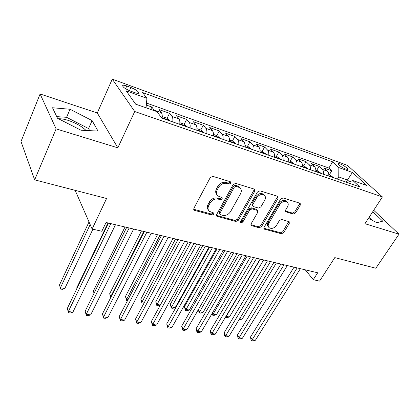 <?xml version="1.0" encoding="UTF-8"?>
<svg xmlns="http://www.w3.org/2000/svg" width="420" height="420" viewBox="0 0 420 420"><rect width="100%" height="100%" fill="white"/><g stroke="black" fill="none" stroke-linecap="round" stroke-linejoin="round"><path stroke-width="0.63" d="M230.811 183.267L230.333 181.729L212.867 176.358L210.263 177.581L193.888 208.283L194.103 210.105L194.665 210.399L212.058 215.087L213.811 214.253L213.68 212.987L209.402 211.323C207.827 209.8 207.617 207.853 208.766 205.48L210.121 202.981C212.2 199.831 214.904 198.544 218.237 199.122L220.458 199.757L222.222 198.917L222.08 197.6L217.933 195.956C216.269 194.387 216.032 192.355 217.234 189.861L218.621 187.309C220.736 184.097 223.461 182.805 226.8 183.435L229.026 184.112L230.811 183.267M216.941 194.733C215.476 193.153 215.318 191.189 216.463 188.837L217.844 186.296C219.954 183.083 222.673 181.797 226.007 182.427L228.228 183.109L230.008 182.264L230.181 181.687M193.672 209.234L211.312 214.032L213.061 213.197L213.213 212.772M208.425 210.053C207.065 208.525 206.929 206.656 208.021 204.435L209.37 201.941C211.444 198.791 214.142 197.51 217.466 198.088L219.686 198.728L221.45 197.888L221.613 197.39M340.032 163.863L338.173 163.543C336.861 163.9 342.3 167.89 345.723 169.06L347.545 169.37C348.831 168.982 343.429 165.039 340.032 163.863M58.569 118.792C61.079 118.634 64.26 119.159 68.124 120.372C75.847 122.992 81.827 126.362 86.063 130.483M293.26 214.069L295.586 212.94L300.3 205.112L300.185 203.296L283.033 197.946L280.639 199.101L264.07 227.33L264.191 229.042L281.411 233.783L283.71 232.659L289.264 223.435L289.165 221.708L281.668 219.487L279.332 220.626L276.57 225.272C274.255 228.265 271.793 229.089 269.194 227.75C267.976 226.595 267.876 225.062 268.889 223.141L279.799 204.603C282.082 201.595 284.529 200.739 287.133 202.031C288.451 203.243 288.572 204.871 287.485 206.908L285.647 210L285.763 211.79L293.26 214.069L292.388 213.077L294.709 211.948L299.407 204.131L299.686 203.07M56.117 128.877L117.842 147.829L97.288 112.985L40.105 93.991L56.117 128.877L34.666 179.86L106.57 198.487L92.122 229.031L101.834 231.257L106.045 222.49L317.683 272.785L313.257 279.678L319.578 281.127L334.798 257.612L375.832 268.238L399 234.166L373.706 210.257M117.842 147.829L134.72 111.51L382.41 196.917L364.933 223.703L399 234.166M254.788 191.195L254.599 189.284L254.189 189.073L235.678 183.377L233.142 184.579L216.683 214.468L216.867 216.258L235.835 221.498L238.271 220.327L254.788 191.195L253.953 190.197L254.2 189.073M259.928 190.838L277.562 196.261L277.935 196.455L278.087 198.319L261.524 226.637L259.156 227.787L251.249 225.545L251.118 223.813L257.754 212.31L257.602 210.509L252.131 208.845L249.695 210.016L242.797 222.101L240.776 222.752L240.671 221.524L257.465 192.014L259.928 190.838M34.666 179.86L21 141.519L40.105 93.991M329.306 174.862L331.779 170.798L324.219 168.116L327.406 171.166L322.276 169.355C323.369 170.478 323.825 172.137 323.647 174.326M316.627 170.436L319.106 166.304L311.325 163.548L314.47 166.603L309.188 164.745C310.264 165.874 310.706 167.548 310.517 169.764M303.587 165.89L306.065 161.684L298.064 158.844L301.156 161.915L295.722 159.999C296.777 161.133 297.203 162.823 296.998 165.071M290.173 161.207L292.651 156.928L284.413 154.009L287.448 157.085L281.852 155.117C282.891 156.251 283.3 157.957 283.08 160.235M276.37 156.387L278.843 152.035L270.359 149.027L273.336 152.114L267.572 150.082C268.585 151.221 268.979 152.948 268.748 155.253M262.154 151.426L264.621 146.995L255.885 143.897L258.793 146.99L252.851 144.895C253.843 146.039 254.216 147.782 253.969 150.124M247.506 146.317L249.974 141.803L240.97 138.611L243.805 141.708L237.678 139.55C238.644 140.695 238.996 142.459 238.733 144.832M232.412 141.052L234.875 136.447L225.593 133.161L228.344 136.264L222.028 134.038C222.962 135.188 223.293 136.962 223.02 139.372M216.851 135.618L219.303 130.93L209.727 127.538L212.399 130.646L205.879 128.347C206.782 129.496 207.091 131.297 206.797 133.739M200.797 130.016L203.243 125.239L193.358 121.737L195.935 124.845L189.205 122.472C190.076 123.627 190.36 125.444 190.05 127.916M184.212 124.267L186.664 119.364L176.458 115.747L178.936 118.855L171.98 116.403C172.82 117.558 173.072 119.395 172.746 121.905M167.081 118.346L169.538 113.295L158.996 109.557L161.369 112.665C162.183 113.82 162.424 115.668 162.083 118.204M130.463 91.088L134.615 92.594C136.479 93.251 137.755 93.471 138.458 93.256C139.104 91.88 136.579 89.959 130.888 87.491L126.782 85.99C124.882 85.312 123.569 85.082 122.834 85.297C122.152 86.662 124.698 88.594 130.463 91.088M134.72 111.51L112.261 79.123L347.482 165.401L382.41 196.917M331.779 170.798L328.87 168.042L332.63 161.842L142.548 92.521L146.927 98.333L146.05 107.809M332.63 161.842L338.835 167.575L352.422 172.478L366.692 185.43L352.916 180.584L359.693 186.847L161.837 118.12L156.959 111.647L135.634 104.144L126.194 90.851L146.927 98.333M150.701 109.442L151.851 107.021L154.555 110.796M169.538 113.295L171.98 116.403M186.664 119.364L189.205 122.472M203.243 125.239L205.879 128.347M219.303 130.93L222.028 134.038M234.875 136.447L237.678 139.55M249.974 141.803L252.851 144.895M264.621 146.995L267.572 150.082M278.843 152.035L281.852 155.117M292.651 156.928L295.722 159.999M306.065 161.684L309.188 164.745M319.106 166.304L322.276 169.355M328.87 168.042L146.491 103.058M151.851 107.021L146.307 105.058M346.143 182.144L347.492 179.981L338.762 176.925L337.418 179.109M97.288 112.985L112.261 79.123M305.298 269.845L313.257 279.678M75.159 190.349L92.122 229.031M349.409 181.771L347.492 179.981L352.422 172.478M179.734 124.336C180.054 121.837 179.786 120.01 178.936 118.855M196.812 130.268C197.117 127.806 196.822 126 195.935 124.845M213.35 136.012C213.633 133.586 213.318 131.796 212.399 130.646M229.367 141.577C229.635 139.183 229.294 137.413 228.344 136.264M244.886 146.969C245.138 144.606 244.776 142.853 243.805 141.708M259.933 152.192C260.174 149.867 259.791 148.134 258.793 146.99M274.533 157.264C274.759 154.97 274.36 153.253 273.336 152.114M288.697 162.188C288.913 159.92 288.493 158.219 287.448 157.085M302.453 166.966C302.652 164.729 302.221 163.044 301.156 161.915M315.814 171.607C316.003 169.397 315.551 167.732 314.47 166.603M352.916 180.584L347.219 182.516M328.792 176.117C328.97 173.938 328.508 172.284 327.406 171.166M338.762 176.925L338.835 167.575M80.96 130.232L98.007 131.061L92.09 120.582L70.014 109.252L52.511 107.761L57.498 118.246L80.96 130.232M368.44 218.332L376.84 222.7L382.725 221.167L372.76 211.706M89.707 130.662L88.573 128.567L66.591 117.317L56.732 116.623M66.591 117.317L70.014 109.252M88.573 128.567L92.09 120.582M371.831 220.091L369.049 217.397M216.452 215.408L235.058 220.453L237.489 219.282L253.953 190.197M236.124 186.281L234.355 187.121L219.902 213.287L220.033 214.541L222.684 215.35C225.913 215.875 228.553 214.604 230.606 211.554L240.497 193.846C241.752 191.331 241.532 189.289 239.841 187.714L236.124 186.281L235.316 185.273L233.552 186.113L234.355 187.121M219.802 214.226L219.272 213.497L219.146 212.237L233.552 186.113M239.972 187.829L239.027 186.711L237.615 185.976L238.429 186.979M235.316 185.273L237.615 185.976M250.866 224.726L258.347 226.753L260.704 225.603L277.221 197.332L277.483 196.24M257.061 209.843L256.352 209.276L251.312 207.827L248.887 208.992L242.009 221.062L242.797 222.101M240.524 221.912L242.009 221.062M264.747 200.188C265.813 198.119 265.666 196.45 264.296 195.19C261.555 193.793 259.014 194.654 256.683 197.773L252.819 204.545L252.982 206.378L253.418 206.598L258.458 208.058L260.878 206.892L264.747 200.188M264.206 195.085L263.45 194.197C260.71 192.801 258.179 193.657 255.853 196.77L256.683 197.773M252.693 206.015L252.163 205.359L252 203.532L255.853 196.77M285.374 211.008L292.388 213.077M286.923 201.799L286.256 201.049C283.652 199.752 281.216 200.603 278.933 203.611L279.799 204.603M268.506 226.889L268.37 226.721C267.151 225.572 267.047 224.033 268.06 222.122L278.933 203.611M263.812 228.228L280.576 232.759L282.87 231.641L288.682 221.482M89.019 221.949L59.504 284.933L60.443 287.758L64.817 288.514L92.894 229.21M90.164 224.558L60.443 287.758L60.575 289.049L59.504 284.933M64.817 288.514L62.323 289.349L60.575 289.049M108.455 223.062L67.326 308.411L68.355 311.488L110.843 223.629M72.88 312.186L70.266 313.01L68.455 312.732L68.355 311.488L72.88 312.186L115.479 224.732M68.455 312.732L67.326 308.411M162.236 116.561L166.845 118.167L170.2 121.023M108.014 222.957L76.718 287.947L76.923 288.503M166.735 119.821L164.845 119.159M76.87 288.608L76.718 287.947M179.87 122.714L184.112 124.194L187.483 127.024M125.002 226.994L93.439 290.871L94.227 292.887M184.128 125.864L182.301 125.223M93.991 293.36L93.439 290.871M196.938 128.672L200.828 130.027L204.209 132.836M141.488 230.911L109.678 293.717L110.833 296.468L111.274 296.541M200.965 131.707L199.19 131.093M143.861 231.478L110.833 296.468L110.77 297.533M110.738 297.602L109.678 293.717M213.46 134.437L217.019 135.681L220.411 138.464M157.49 234.717L125.465 296.478L126.677 299.203L128.126 299.455M217.266 137.372L215.549 136.778M159.931 235.295L126.677 299.203L126.551 300.379L125.465 296.478M127.554 300.547L126.551 300.379M126.672 227.393L85.155 311.194L86.263 314.239L129.155 227.981M90.652 314.916L88.043 315.719L86.289 315.452L86.263 314.239L90.652 314.916L133.639 229.047M86.289 315.452L85.155 311.194M144.312 231.583L102.448 313.892L103.63 316.906L146.874 232.192M107.888 317.562L105.289 318.35L103.588 318.092L103.63 316.906L107.888 317.562L151.216 233.226M103.588 318.092L102.448 313.892M161.396 235.641L119.233 316.512L120.482 319.494L164.036 236.271M124.614 320.129L122.02 320.906L120.372 320.654L120.482 319.494L124.614 320.129L168.247 237.274M120.372 320.654L119.233 316.512M177.954 239.578L135.518 319.058L136.836 322.009L180.668 240.224M140.847 322.623L138.264 323.384L136.663 323.137L136.836 322.009L140.847 322.623L184.742 241.19M136.663 323.137L135.518 319.058M229.462 140.023L232.717 141.157L236.114 143.918M173.03 238.408L140.816 299.166L142.086 301.87L144.475 302.279M233.063 142.858L231.399 142.28M175.534 239.001L142.086 301.87L141.902 303.014L140.816 299.166M144.049 303.077L141.902 303.014M194.009 243.395L151.342 321.526L152.717 324.45L196.786 244.057M156.613 325.048L154.04 325.789L152.486 325.553L152.717 324.45L156.613 325.048L200.739 244.997M152.486 325.553L151.342 321.526M244.97 145.43L247.931 146.465L251.333 149.205M188.123 241.994L155.747 301.781L157.07 304.458L160.351 305.025M248.378 148.181L246.839 147.504M190.691 242.608L157.07 304.458L156.833 305.576L155.747 301.781M160.23 305.251L158.303 305.828L156.833 305.576M209.58 247.097L166.714 323.925L168.142 326.818L212.42 247.769M171.932 327.401L169.37 328.13L167.858 327.899L168.142 326.818L171.932 327.401L216.258 248.682M167.858 327.899L166.714 323.925M260.012 150.68L262.694 151.615L266.096 154.334M202.797 245.485L170.273 304.327L171.649 306.978L175.229 307.598L209.034 246.965M263.23 153.337L261.734 152.675M205.417 246.104L171.649 306.978L171.36 308.07L170.273 304.327M175.229 307.598L172.793 308.317L171.36 308.07M224.695 250.688L181.65 326.261L183.136 329.123L227.593 251.375M186.821 329.69L184.27 330.404L182.8 330.178L183.136 329.123L186.821 329.69L231.315 252.263M182.8 330.178L181.65 326.261M274.596 155.773L277.016 156.618L280.423 159.311M217.066 248.876L184.411 306.8L185.834 309.43L189.326 310.028L223.251 250.346M277.641 158.345L276.187 157.689M219.734 249.506L185.504 310.501L184.411 306.8M189.326 310.028L186.895 310.737L185.504 310.501M239.369 254.173L196.182 328.529L197.715 331.359L242.319 254.877M201.296 331.91L198.76 332.614L197.327 332.393L197.715 331.359L201.296 331.91L245.931 255.733M197.327 332.393L196.712 331.259L196.182 328.529M288.755 160.713L290.929 161.469L294.331 164.141M291.627 163.207L290.157 162.692M233.662 252.819L199.652 311.813L203.049 312.401L237.079 253.633M198.382 309.566L199.652 311.813L199.274 312.863L198.287 309.74M203.049 312.401L200.629 313.1L199.274 312.863M253.622 257.56L210.315 330.734L211.895 333.538L256.62 258.274M215.381 334.073L212.851 334.761L211.459 334.551L211.895 333.538L215.381 334.073L260.127 259.109M211.459 334.551L210.829 333.428L210.315 330.734M302.5 165.506L304.437 166.184L307.839 168.835M305.214 167.927L303.781 167.428M247.207 256.037L213.103 314.139L216.416 314.711L250.535 256.83M212.41 312.947L213.103 314.139L212.688 315.168L211.995 313.656M216.416 314.711L214.011 315.394L212.688 315.168M267.472 260.852L224.065 332.881L225.692 335.659L270.512 261.576M229.084 336.179L226.564 336.856L225.209 336.646L225.692 335.659L229.084 336.179L273.924 262.385M225.209 336.646L224.564 335.538L224.065 332.881M315.851 170.168L317.567 170.767L320.964 173.397M318.413 172.51L317.021 172.027M260.389 259.172L226.217 316.407L229.441 316.964L263.634 259.943M226.07 316.166L225.755 317.415L225.54 317.053M229.441 316.964L227.047 317.635L225.755 317.415M280.938 264.054L237.452 334.971L239.122 337.722L284.02 264.784M242.419 338.231L239.92 338.893L238.597 338.688L239.122 337.722L242.419 338.231L287.332 265.577M238.597 338.688L237.935 337.591L237.452 334.971M328.823 174.694L330.33 175.219L333.727 177.828M331.244 176.967L329.889 176.495M239.684 318.733L242.135 319.158L276.386 262.973M242.135 319.158L239.096 319.704M294.031 267.167L250.493 337.008L252.194 339.733L297.15 267.908M255.413 340.226L252.919 340.877L251.633 340.678L252.194 339.733L255.413 340.226L300.373 268.674M251.633 340.678L250.955 339.591L250.493 337.008M161.369 112.665L154.177 110.135M125.559 88.699L126.782 85.99M129.434 90.689L130.888 87.491M226.007 182.427L226.8 183.435M217.844 186.296L218.621 187.309M216.463 188.837L217.234 189.861M219.686 198.728L220.458 199.757M217.466 198.088L218.237 199.122M209.37 201.941L210.121 202.981M208.021 204.435L208.766 205.48M211.312 214.032L212.058 215.087M193.951 209.339L194.665 210.399M228.228 183.109L229.026 184.112M237.489 219.282L238.271 220.327M235.058 220.453L235.835 221.498M216.631 215.471L217.382 216.526M219.146 212.237L219.902 213.287M277.221 197.332L278.087 198.319M260.704 225.603L261.524 226.637M258.347 226.753L259.156 227.787M250.903 224.737L251.706 225.776M256.352 209.276L257.171 210.294M251.312 207.827L252.131 208.845M248.887 208.992L249.695 210.016M252 203.532L252.819 204.545M285.385 211.108L286.141 211.979M268.06 222.122L268.889 223.141M288.409 222.427L289.264 223.435M282.87 231.641L283.71 232.659M280.576 232.759L281.411 233.783M263.812 228.239L264.621 229.257M299.407 204.131L300.3 205.112M294.709 211.948L295.586 212.94M169.853 120.451L162.141 117.773M187.121 126.457L179.791 123.911M203.837 132.274L196.865 129.848M220.028 137.902L213.397 135.597M235.715 143.362L229.409 141.167M250.929 148.654L244.928 146.564M265.682 153.783L259.975 151.798M279.998 158.765L274.57 156.875M293.9 163.601L288.734 161.8M307.403 168.294L302.484 166.583M320.523 172.856L315.845 171.229M333.275 177.292L328.823 175.744M122.519 85.99L122.834 85.297M193.741 209.57L194.103 210.105M216.536 215.796L216.867 216.258M239.027 186.711L239.841 187.714M250.971 225.183L251.249 225.545M256.778 209.496L257.602 210.509M240.571 222.479L240.776 222.752M263.45 194.197L264.296 195.19M285.516 211.502L285.763 211.79M286.256 201.049L287.133 202.031M263.928 228.706L264.191 229.042"/></g></svg>
